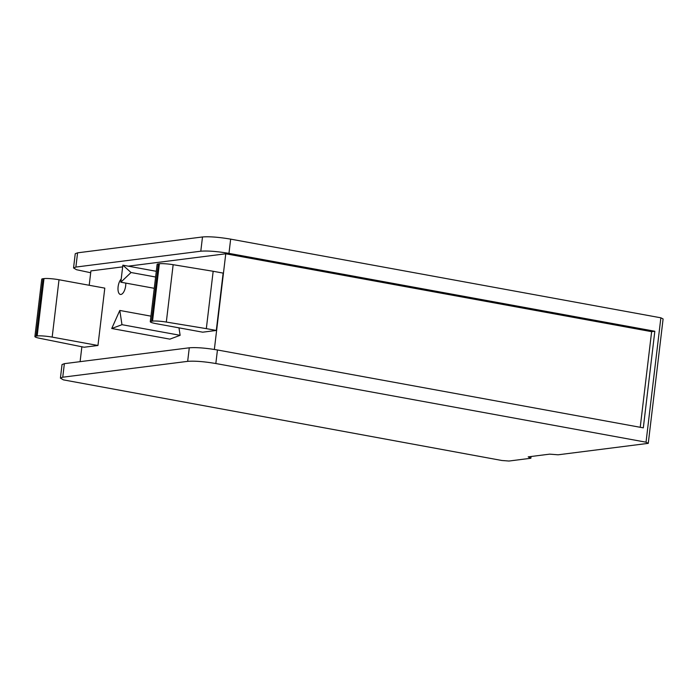 <?xml version="1.0" encoding="UTF-8"?>
<svg xmlns="http://www.w3.org/2000/svg" width="698" height="698" viewBox="0 0 698 698"><rect width="100%" height="100%" fill="white"/><g stroke="black" fill="none" stroke-linecap="round" stroke-linejoin="round"><path stroke-width="1.05" d="M417.343 400.373L215.83 363.527C203.991 361.538 194.602 360.814 187.666 361.355L62.75 377.208L60.412 378.115L63.37 379.86L501.897 460.497L508.938 461.038L530.873 458.254L528.194 456.867L549.649 454.145L558.103 454.799L648.268 443.352L646.034 442.192L417.343 400.373M228.961 253.374L230.663 239.135C218.823 237.146 209.435 236.421 202.499 236.962L77.583 252.824L75.881 267.064L200.797 251.201C207.734 250.661 217.122 251.385 228.961 253.374L654.829 331.253L651.627 331.663L640.223 427.289M75.881 267.064L73.543 267.962L76.501 269.707L90.696 272.744M214.356 349.445L225.759 253.784L128.249 266.165M122.656 266.872L90.915 270.903L89.204 285.273M225.759 253.784L651.627 331.663M80.096 361.669L81.867 346.81M187.666 361.355L189.28 347.805C196.217 347.264 205.605 347.988 217.444 349.977L643.312 427.857L654.829 331.253M189.28 347.805L64.364 363.658L62.026 364.565L60.412 378.115M77.583 252.824L75.244 253.723L73.543 267.962M125.771 283.091A8.271 3.665 100.4 0 1 120.911 294.451A8.271 3.665 100.4 0 1 120.396 294.434A8.271 3.665 100.4 0 1 118.006 287.942A8.271 3.665 100.4 0 1 121.199 279.078M230.663 239.135L660.866 317.808L646.034 442.192M648.268 443.352L663.1 318.96L660.866 317.808M531.082 456.501L530.873 458.254M42.988 278.72L36.148 336.078L37.16 335.956A11.22 1.405 6.8 0 1 52.175 337.108L97.956 345.484L84.17 347.229L39.751 338.312A11.22 1.396 -173.2 0 1 34.9 336.558L41.74 279.2A11.22 1.396 6.8 0 1 42.988 278.72L43.991 278.598A11.22 1.405 6.8 0 1 59.016 279.75L104.796 288.126L97.956 345.484M36.148 336.078A11.22 1.396 -173.2 0 0 34.9 336.558M206.329 328.636L166.316 322.057A11.22 1.396 -173.2 0 0 152.539 321.115L151.527 321.237A11.22 1.396 -173.2 0 0 150.279 321.717A11.22 1.396 -173.2 0 0 156.3 323.698L202.69 332.187L216.301 330.459L206.329 328.636L213.169 271.278L173.156 264.699L166.316 322.057M152.539 321.115L159.371 263.757A11.22 1.396 6.8 0 1 173.156 264.699M159.371 263.757L158.367 263.879L151.527 321.237M150.279 321.717L157.12 264.359A11.22 1.396 6.8 0 1 158.367 263.879M213.169 271.278L223.142 273.101L216.301 330.459M121.976 324.683L111.732 328.505L169.876 339.141L180.128 335.319L121.976 324.683L119.794 310.453L150.942 316.15M180.128 335.319L178.976 327.851M111.732 328.505L119.794 310.453M155.61 277.01L131.049 272.517L122.857 265.179L156.291 271.295M122.857 265.179L120.833 282.193L154.267 288.3M131.049 272.517L120.833 282.193M215.83 363.527L217.444 349.977M62.75 377.208L64.364 363.658M200.797 251.201L202.499 236.962M59.016 279.75L52.175 337.108M37.16 335.956L43.991 278.598"/></g></svg>
